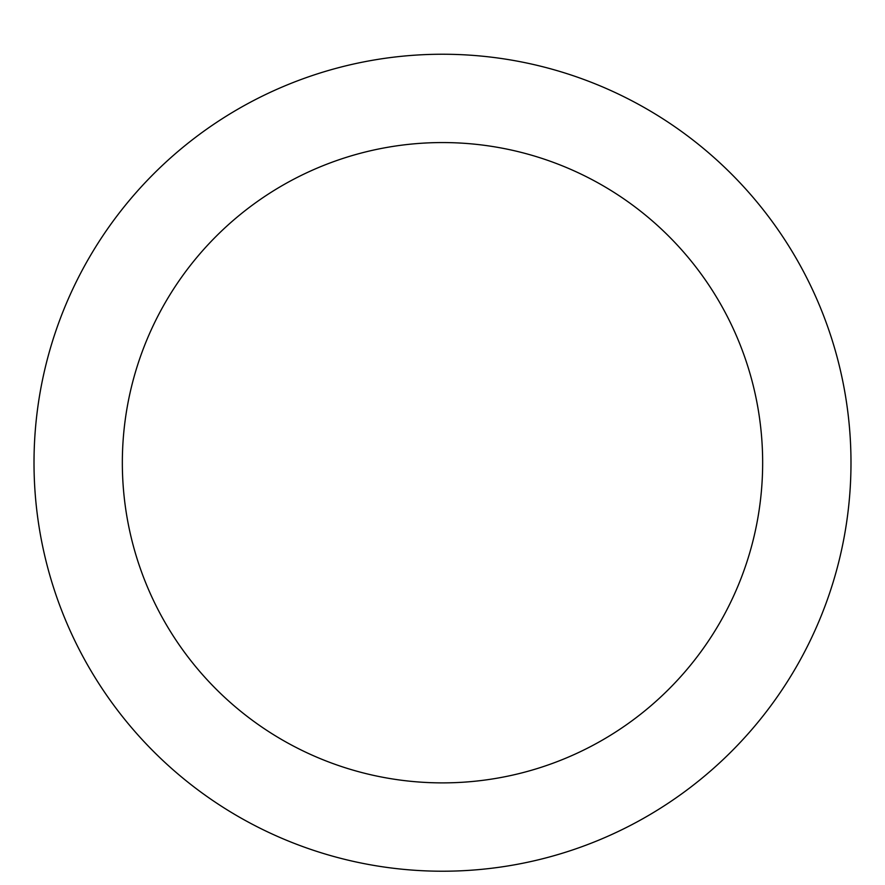 <?xml version="1.0" encoding="UTF-8"?>
<svg xmlns="http://www.w3.org/2000/svg" width="885" height="885" viewBox="0 0 885 885"><rect width="100%" height="100%" fill="white"/><g stroke="black" fill="none" stroke-linecap="round" stroke-linejoin="round"><path stroke-width="1.33" d="M442.5 54.239A408.494 408.494 0 0 1 796.268 666.969A408.494 408.494 0 0 1 88.732 666.969A408.494 408.494 0 0 1 442.5 54.239M442.5 142.562A320.171 320.171 0 0 1 719.77 622.808A320.171 320.171 0 0 1 165.23 622.808A320.171 320.171 0 0 1 442.5 142.562"/></g></svg>
